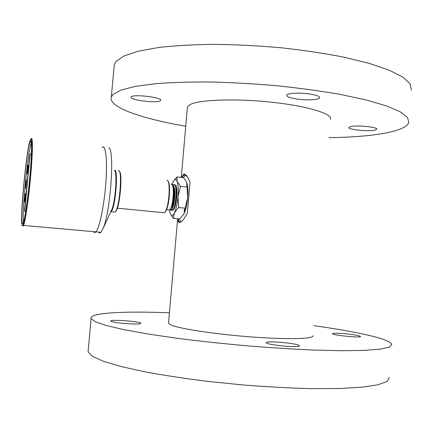 <?xml version="1.0" encoding="UTF-8"?>
<svg xmlns="http://www.w3.org/2000/svg" width="433" height="433" viewBox="0 0 433 433"><rect width="100%" height="100%" fill="white"/><g stroke="black" fill="none" stroke-linecap="round" stroke-linejoin="round"><path stroke-width="0.65" d="M23.479 222.113C21.845 212.457 27.831 151.815 31.338 142.609M30.088 174.293L29.011 185.654M25.774 211.033L24.573 211.412L24.621 209.756L29.671 156.519L29.942 154.705L31.457 152.909M27.36 173.806L27.398 173.747C27.831 172.978 28.616 163.993 28.15 165.195C27.744 165.909 26.97 174.358 27.36 173.806M25.953 181.303L25.52 188.312C25.942 187.554 26.716 178.645 26.261 179.825L25.996 181.037M24.573 201.464L24.713 202.141C25.141 201.367 25.915 192.376 25.45 193.578L25.217 194.574M25.152 194.974L24.594 200.733M24.719 211.369L29.845 156.535L30.115 154.727L31.447 153.147M27.447 173.611L27.468 172.063M27.506 171.387L27.598 170.25M27.961 167.035L28.275 165.352M27.582 170.212L27.864 167.024L27.582 170.212L27.907 169.85M27.836 170.239L27.55 170.245M27.728 169.833L28.037 169.617M27.766 171.89L27.317 172.047L27.366 171.528L27.907 170.791M27.788 167.647L27.831 167.939M27.744 167.928L27.793 168.291M27.707 168.28L27.723 168.984M27.642 168.973L27.685 169.325M27.604 169.563L27.869 167.647M27.663 170.764L27.782 171.787M27.609 171.766L27.317 172.047M25.574 188.171L25.579 186.829M25.601 186.406L25.677 185.308M25.785 184.122L25.839 183.587M25.883 183.186L25.915 182.883M26.197 180.875L26.381 179.987M26.104 182.715L25.807 182.872L25.98 181.048L26.386 180.875M26.283 182.721L26.153 181.243M25.931 184.826L26.207 183.608M26.05 185.162L25.574 185.297L25.904 183.597M26.094 181.238L25.964 182.558L26.056 181.335M25.98 181.33L26.088 182.872M26.218 180.853L26.283 182.71M25.736 183.581L26.251 183.116M26.007 183.089L26.213 183.57M25.964 183.543L25.639 184.967L26.083 184.842M25.839 184.815L26.05 185.145M25.774 185.524L25.563 187.473L25.46 186.515L26.002 185.551M24.762 202.005L24.746 201.48M24.93 198.325L25 197.605M25.423 194.39L25.569 193.735M24.984 197.583L25.271 194.374L24.984 197.583L25.303 197.275M25.238 197.61L24.952 197.6M25.125 197.259L25.433 197.069M24.816 201.372L24.524 201.459L25.022 198.336M24.849 198.314L24.816 200.679M24.768 200.679L25.027 198.303M25.044 198.379L25.266 198.736M25.033 198.715L25.228 199.077M25.011 199.056L25.157 199.683M24.962 199.667L25.109 200.03M24.93 200.014L25.038 200.56M24.87 200.544L24.984 200.912M24.827 200.896L24.919 201.275M24.768 201.258L24.784 199.012L24.811 201.469M94.686 232.51L95.888 231.85C99.503 228.267 104.304 204.966 105.906 181.99C107.557 158.96 105.56 143.529 101.972 147.583L102.491 147.15C105.874 144.822 107.536 161.125 105.782 183.679C104.072 206.195 99.411 228.332 95.888 231.85C94.989 232.792 94.199 232.721 93.523 231.639L94.686 232.51M31.1 139.004C32.876 135.361 32.838 151.334 30.792 174.732C28.773 198.081 25.347 221.626 23.534 225.425L22.954 226.161M22.473 225.598C19.057 227.06 26.348 148.167 30.364 139.799L30.678 139.199C32.313 136.622 32.134 153.158 30.072 176.15C28.037 199.104 24.719 221.609 22.987 224.992L22.473 225.598M22.673 223.536L23.203 222.843C24.919 219.222 28.177 196.604 30.072 174.483C31.988 152.308 31.961 137.591 30.229 141.71C26.435 149.006 19.377 225.084 22.673 223.536M98.502 232.083L99.714 232.954L100.959 232.299L103.119 228.472C110.529 212.278 114.853 149.58 108.835 147.81M111.324 210.579L111.784 209.577C115.487 201.41 117.5 172.009 114.501 170.461M162.905 212.63L164.28 212.76L165.016 211.991C169.287 206.828 170.862 179.587 166.884 180.236M164.708 212.376L165.503 211.575C169.287 207.023 171.154 183.175 167.901 181.07M113.765 211.964L115.075 212.089L115.551 211.499C120.001 205.751 122.528 168.313 118.35 170.781M115.275 211.878L116.071 211.066C120.055 205.994 122.793 172.724 119.351 171.452M114.469 170.321C118.707 168.405 115.438 208.641 111.081 211.705L110.686 211.975M171.019 184.133L171.771 184.328C174.418 185.865 173.433 203.618 170.548 208.63L169.547 209.945L168.469 209.848M169.617 209.891L170.651 210.059C173.979 208.181 175.457 183.408 171.457 184.144M171.917 184.231L172.767 184.485C175.522 186.277 174.569 204.067 171.787 208.858L170.889 210.081L170.245 210.243M172.55 185.643C174.467 189.746 173.243 204.024 171.024 207.894L170.505 208.711M173.617 208.679L174.158 207.845C176.41 203.921 177.416 189.784 175.387 186.699M172.009 208.538L172.55 207.705C174.797 203.797 175.814 189.557 173.779 186.504M172.621 185.053L174.38 184.669C177.135 186.493 176.177 204.262 173.395 208.998L171.625 210.281M171.971 210.416L173.557 209.707C176.507 206.168 178.179 188.642 175.895 185.216L174.18 184.523M173.324 210L172.659 210.081M183.408 214.849L184.003 213.805C185.784 210.059 187.007 204.728 187.678 197.805C188.214 190.91 187.895 185.806 186.731 182.499L185.503 180.247L183.359 177.66L185.887 175.019M172.128 184.204L173.189 181.714C174.748 178.905 176.069 178.813 177.151 181.454L180.507 186.401L177.99 196.804L178.656 207.548L185.172 208.197L187.678 197.805L186.731 182.499M180.507 186.401L187.013 187.099M173.757 180.778L176.983 176.956L177.151 181.454C178.255 184.767 178.531 189.881 177.99 196.804C177.319 203.748 176.123 209.101 174.396 212.863C173.265 215.125 172.22 215.894 171.262 215.179L170.131 213.209L169.449 210.01M178.656 207.548L174.396 212.863L173.346 218.378L179.749 218.99L183.955 213.902L185.172 208.197M173.346 218.378L170.348 213.794M176.983 176.956L183.359 177.66M289.006 346.438C278.744 345.929 266.187 343.867 266.181 342.725C264.763 340.706 292.156 342.687 298.277 345.031L299.522 345.745C299.447 346.524 295.939 346.757 289.006 346.438M309.622 93.988C316.409 95.071 319.754 96.332 319.651 97.761C319.256 99.861 306.705 100.516 296.87 99.027C290.034 97.966 286.635 96.7 286.673 95.228C286.944 93.165 299.571 92.44 309.622 93.988M111.016 321.281L110.816 321.086C109.544 319.164 140.882 321.448 140.936 323.272C140.649 324.003 136.574 324.176 128.709 323.781C119.362 323.142 113.462 322.309 111.016 321.281M131.275 96.803C133.867 93.956 162.721 97.49 160.735 100.386L160.389 100.775C157.179 103.476 129.348 100.034 131.037 97.116L131.275 96.803M185.292 207.883L183.955 210.665M180.794 221.777L179.154 218.93M177.709 218.811C177.719 221.258 178.288 222.486 179.414 222.492C180.501 222.432 181.909 221.344 183.646 219.228L187.359 213.274L190.044 182.472C188.333 177.698 186.531 174.954 184.647 174.234L183.641 174.163L181.519 177.454M185.735 126.247C141.694 118.637 107.86 107.178 111.324 96.96L113.192 94.334L121.186 90.01L135.318 86.378L155.479 83.693C171.744 82.438 190.298 81.875 211.136 82.005C232.889 82.573 255.161 83.856 277.959 85.853C300.442 88.235 321.421 91.125 340.895 94.529L366.437 100.034L386.377 105.879L400.114 111.741L407.518 117.348L408.855 122.469C405.651 131.951 371.162 137.137 328.945 137.64M114.031 67.304L114.285 64.528L116.206 61.286L124.287 55.846L138.495 51.143L158.711 47.478C174.997 45.633 193.556 44.588 214.395 44.35C236.126 44.626 258.371 45.768 281.125 47.776C303.565 50.255 324.485 53.383 343.889 57.167L369.327 63.402L389.159 70.162L402.793 77.058L410.1 83.764L411.35 89.999M350.259 126.68C355.921 124.883 378.242 127.064 376.726 129.261L375.151 130.079C369.046 131.784 347.542 129.64 348.884 127.448L350.259 126.68M187.327 108.05L187.419 107.011L189.703 104.775C197.962 99.79 234.264 98.28 270.668 102.118C307.116 105.901 332.782 113.792 330.428 119.275M312.994 335.656C314.672 338.898 288.01 339.721 251.059 336.912C214.146 334.135 178.05 328.517 170.478 324.761L168.497 323.267L168.545 322.704M178.299 218.849C178.434 221.561 179.354 222.492 181.054 221.647L182.136 220.895M389.267 377.608L387.021 381.484L378.117 384.748L362.307 387.162L339.829 388.52L311.484 388.65C290.099 388.098 267.405 386.88 243.406 384.997L207.845 381.392C184.723 378.496 163.685 375.297 144.73 371.795L120.688 366.448L103.081 361.165L92.261 356.213L88.083 351.791L88.245 350.021M187.408 176.821L185.129 174.862L183.592 175.067L182.179 177.53M313.801 325.654C339.017 329.161 359.168 332.842 374.253 336.69C384.861 339.456 390.718 342.005 391.822 344.338L389.673 346.995L380.872 349.058L365.181 350.351L342.817 350.725L314.585 350.091C293.271 349.166 270.636 347.731 246.686 345.799C222.649 343.618 199.629 341.139 177.638 338.352L148.07 334.032L123.979 329.67L106.307 325.519L95.395 321.768L91.114 318.558C89.101 312.648 124.46 311.024 169.411 312.794M340.468 333.405C348.338 333.946 354.524 334.741 359.027 335.802L360.5 336.446C361.809 338.113 332.198 335.239 332.452 333.729C332.555 333.226 335.229 333.118 340.468 333.405M100.959 232.299L23.534 225.425M22.987 224.992L23.474 225.555M31.208 141.824L30.229 141.71M111.784 209.577L103.119 228.472M165.503 211.575L165.016 211.991M116.071 211.066L115.551 211.499M111.081 211.705L115.075 212.089M117.348 208.186L164.28 212.76M166.516 209.653L169.547 209.956M170.542 208.63L171.024 207.894M174.158 207.845L173.406 209.009M172.545 207.705L171.787 208.874M171.63 210.297L171.344 209.599M173.07 210.108L172.929 209.767M169.741 209.789L169.898 210.167M171.262 215.179L171.717 216.273M319.651 97.761L319.678 97.463M111.324 96.96L114.285 64.528M187.419 107.011L181.259 177.427M177.638 218.789L168.497 323.267M183.592 175.062L185.356 175.257M184.68 174.261L185.135 174.862M91.114 318.558L88.083 351.791"/></g></svg>
